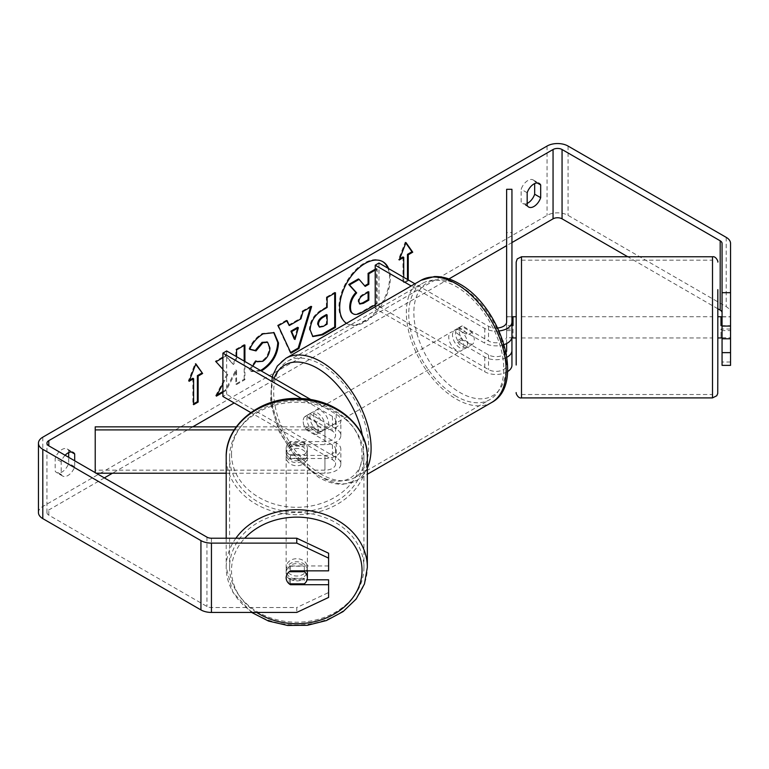 <?xml version="1.0" encoding="UTF-8"?>
<svg xmlns="http://www.w3.org/2000/svg" width="769" height="769" viewBox="0 0 769 769"><rect width="100%" height="100%" fill="white"/><g stroke="black" fill="none" stroke-linecap="round" stroke-linejoin="round"><path stroke-width="0.58" stroke-dasharray="3.85 2.88" d="M506.636 343.522L506.636 316.732L511.943 316.732L511.943 336.668M511.943 337.774L511.943 316.732M511.943 189.309L511.943 365.265M504.108 344.589A15.918 9.19 180 0 1 484.768 343.166L458.507 328.007A10.612 6.123 -120 0 0 457.709 328.344A10.612 6.123 -120 0 0 458.507 341.869L484.768 357.027A15.918 9.19 0 0 0 506.896 357.249M507.617 371.562A15.918 9.19 180 0 1 484.768 371.763L375.214 308.513L378.973 306.341L488.526 369.591A10.612 6.123 180 0 0 500.09 370.918A10.612 6.123 180 0 0 506.636 365.265L506.636 350.529M497.726 327.988A10.612 6.123 180 0 1 488.526 326.267L414.952 283.799M499.091 330.958A15.918 9.19 180 0 1 484.768 328.44L411.204 285.962M506.636 321.942L506.636 336.668A10.612 6.123 180 0 1 500.09 342.33A10.612 6.123 180 0 1 488.526 341.003L462.265 325.835A10.612 6.123 -120 0 0 461.458 326.181A10.612 6.123 -120 0 0 462.265 339.706L488.526 354.865A10.612 6.123 0 0 0 506.069 352.51M378.973 263.017L378.973 306.341M375.214 306.735L375.214 308.513M506.636 189.309L506.636 232.632L511.943 232.632M506.636 232.632L506.636 365.265M506.636 316.732L506.636 336.668M462.265 325.835L458.507 328.007M462.265 339.706L458.507 341.869M506.636 330.593L511.943 330.593M286.155 454.018A10.612 8.661 -0 0 1 296.767 445.347A10.612 8.661 -0 0 1 307.379 454.018A10.612 8.661 -0 0 1 296.767 462.678A10.612 8.661 -0 0 1 286.155 454.018L286.155 448.5A10.612 8.661 -0 0 1 289.192 442.435L289.192 446.116A10.612 8.661 -0 0 1 304.351 446.116L304.351 442.435A10.612 8.661 -0 0 1 307.379 448.5A10.612 8.661 -0 0 1 304.351 454.566L304.351 458.247A10.612 8.661 -0 0 1 289.192 458.247L289.192 454.566A10.612 8.661 -0 0 1 286.155 448.5A10.612 8.661 -0 0 1 290.403 441.569L324.941 441.569A10.612 6.123 0 0 0 335.553 435.446A10.612 6.123 0 0 0 332.448 431.111L306.187 415.952A10.612 6.123 -120 0 0 305.38 416.289A10.612 6.123 -120 0 0 306.187 429.813L332.448 444.972A10.612 6.123 180 0 1 335.553 449.307A10.612 6.123 180 0 1 324.941 455.431L290.403 455.431A10.612 8.661 -0 0 1 286.155 448.5L286.155 451.566A10.612 8.661 -0 0 1 290.403 444.636L324.941 444.636A15.918 9.19 0 0 0 340.859 435.446A15.918 9.19 0 0 0 336.197 428.948L309.936 413.78A10.612 6.123 -120 0 0 309.128 414.126A10.612 6.123 -120 0 0 309.936 427.651L336.197 442.809A15.918 9.19 180 0 1 340.859 449.307A15.918 9.19 180 0 1 324.941 458.497L290.403 458.497A10.612 8.661 -0 0 1 286.155 451.566M290.403 455.431L290.403 458.497M234.228 429.9L324.941 429.9A15.918 9.19 0 0 0 340.859 420.71A15.918 9.19 0 0 0 336.197 414.212L311.041 399.697M95.221 472.637L95.221 473.223L96.24 473.223M226.201 473.223L324.941 473.223A15.918 9.19 0 0 0 340.859 464.034A15.918 9.19 0 0 0 336.197 457.536L226.644 394.286L222.895 396.458M236.294 426.843L324.941 426.843A10.612 6.123 0 0 0 335.553 420.71A10.612 6.123 0 0 0 332.448 416.385L301.698 398.63M95.221 426.843L95.221 470.167L324.941 470.167A10.612 6.123 0 0 0 335.553 464.034A10.612 6.123 0 0 0 332.448 459.708L250.819 412.578M226.644 350.962L226.644 394.286M95.221 470.167L95.221 473.223M306.187 415.952L309.936 413.78M306.187 429.813L309.936 427.651M290.403 441.569L290.403 444.636M226.201 538.213L226.201 567.359A70.565 57.617 180 0 0 296.767 624.976A70.565 57.617 180 0 0 367.342 567.359M286.155 570.425A10.612 8.661 -0 0 1 296.767 561.755A10.612 8.661 -0 0 1 307.379 570.425A10.612 8.661 -0 0 1 296.767 579.086A10.612 8.661 -0 0 1 286.155 570.425L286.155 572.876A10.612 8.661 180 0 0 290.403 579.807L307.091 579.807M289.192 583.844L289.192 578.326A10.612 8.661 -0 0 0 304.351 578.326L304.351 583.844M304.351 570.848L304.351 566.195A10.612 8.661 -0 0 0 289.192 566.195L289.192 571.713M307.379 448.5L307.379 454.018M289.192 454.566L304.351 454.566M304.351 442.435L289.192 442.435M289.192 566.195L304.351 566.195M304.351 578.326L289.192 578.326M304.351 458.247L289.192 458.247M289.192 446.116L304.351 446.116M286.155 457.084A10.612 8.661 -0 0 1 296.767 448.414A10.612 8.661 -0 0 1 307.379 457.084A10.612 8.661 -0 0 1 296.767 465.745A10.612 8.661 -0 0 1 286.155 457.084L286.155 567.359A10.612 8.661 -0 0 1 296.767 558.698A10.612 8.661 -0 0 1 307.379 567.359A10.612 8.661 -0 0 1 296.767 576.029A10.612 8.661 -0 0 1 286.155 567.359M307.379 457.084L307.379 567.359M363.939 567.359A67.172 54.849 -0 0 1 296.767 622.208A67.172 54.849 -0 0 1 229.595 567.359A67.172 54.849 -0 0 1 296.767 512.51A67.172 54.849 -0 0 1 363.939 567.359L363.939 457.084A67.172 54.849 -0 0 1 296.767 511.923A67.172 54.849 -0 0 1 229.595 457.084A67.172 54.849 -0 0 1 296.767 402.235A67.172 54.849 -0 0 1 363.939 457.084M229.595 457.084L229.595 567.359M382.529 261.527A35.787 20.667 120 0 0 382.164 261.306A35.787 20.667 120 0 0 364.266 263.085A35.787 20.667 120 0 0 340.888 294.623A35.787 20.667 120 0 0 346.367 323.297A35.787 20.667 120 0 0 364.266 321.529A35.787 20.667 120 0 0 387.884 268.17M346.473 323.336A35.787 20.667 120 0 0 347.117 323.73A35.787 20.667 120 0 0 365.015 321.961A35.787 20.667 120 0 0 388.633 268.602M511.943 242.571L506.636 245.628M448.942 278.945L234.151 402.956M192.769 426.843L112.428 473.223M104.334 477.905L48.803 509.962A6.363 3.672 0 0 0 46.938 512.558A6.363 3.672 0 0 0 48.803 515.153L206.938 606.453A6.363 3.672 0 0 0 211.446 607.529L296.767 607.529L296.767 612.432M222.895 369.312L227.759 374.686L222.895 383.885M236.592 356.71L236.592 358.796L233.545 364.458L225.999 355.941L222.895 357.739M222.895 392.401L226.259 390.46L236.592 370.427L236.592 384.49L244.917 379.684L244.917 361.517M65.115 455.258A10.612 6.123 120 0 0 61.184 461.775L61.184 474.531A10.612 6.123 120 0 0 62.635 476.04A10.612 6.123 120 0 0 67.941 475.521A10.612 6.123 120 0 0 74.689 466.735L74.689 460.785M408.233 279.916L408.233 280.781L403.735 283.386L403.735 277.321M261.2 370.918L251.674 371.581L249.963 370.235L252.799 366.063M61.184 474.531L55.185 471.061A10.612 6.123 120 0 0 56.627 472.579A10.612 6.123 120 0 0 61.933 472.051A10.612 6.123 120 0 0 68.691 463.265L68.691 457.324M527.169 203.41A10.612 6.123 -60 0 1 522.612 203.545A10.612 6.123 -60 0 1 521.161 202.026L521.161 189.28A10.612 6.123 -60 0 1 533.225 179.965A10.612 6.123 -60 0 1 534.676 181.484L534.676 183.57M527.169 205.496L521.161 202.026M730.55 243.417L730.55 312.733A14.861 8.574 0 0 0 726.196 306.668L568.06 215.368A14.861 8.574 0 0 0 547.057 215.368L42.804 506.492A14.861 8.574 0 0 0 38.45 512.558M68.691 452.595L68.691 450.509A10.612 6.123 120 0 0 67.239 449A10.612 6.123 120 0 0 55.185 458.314L55.185 471.061M717.813 308.754L627.764 256.769M328.603 579.807L328.603 592.524L296.767 607.529M328.603 597.426L328.603 592.524M328.603 553.228L328.603 570.848M328.603 565.946L290.403 565.946A10.612 8.661 180 0 0 286.155 572.876M722.062 243.417L722.062 365.371M722.062 330.593L722.062 316.732L722.062 330.593L730.55 330.593L730.55 316.732L730.55 330.593M722.062 316.732L730.55 316.732M730.55 365.371L730.55 312.733M730.55 361.997L722.062 361.997M537.195 182.935L534.676 181.484M527.169 192.74L521.161 189.28M290.403 579.807L290.403 583.844M290.403 565.946L290.403 570.848M71.209 451.97L68.691 450.509M61.184 461.775L55.185 458.314M74.689 466.735L68.691 463.265M358.383 278.945L364.689 285.818M375.214 269.227L376.426 268.525L376.426 303.255L362.209 311.464C357.652 314.031 354.384 314.656 352.404 313.358L353.221 313.819M376.426 303.255L377.175 303.688L375.214 304.822M376.426 268.525L377.175 268.958L377.175 303.688M375.214 270.092L377.175 268.958M364.439 285.962L365.188 286.395M189.559 380.174L188.376 380.857L195.124 363.449L195.874 363.881M195.124 363.449L195.72 364.295M192.875 378.261L192.875 404.254L193.625 404.686M192.875 404.254L193.625 403.821M188.376 380.857L189.126 381.289M407.483 279.483L408.233 280.781M407.483 280.349L402.985 282.954L403.735 283.386M402.985 256.952L402.985 282.954M405.821 242.994L405.234 242.148L398.477 259.557L399.226 259.989M398.477 259.557L399.659 258.874M405.234 242.148L405.984 242.581M288.548 325.114L300.179 318.404L300.929 318.837M300.179 318.404L302.294 311.032L303.044 311.464M302.294 311.032L310.878 306.072L311.628 306.504M310.878 306.072L310.561 307.129M290.644 352.452L290.211 352.702L290.961 353.134M290.211 352.702L277.513 325.335L278.263 325.777M277.513 325.335L286.376 320.221L287.125 320.654M286.376 320.221L286.683 320.913M294.258 339.042L297.622 327.306M312.512 336.332L309.369 329.334C309.936 320.76 314.242 314.117 322.269 309.398L326.392 307.023L327.142 307.456M326.392 307.023L326.392 297.122L327.142 297.555M326.392 297.122L334.707 292.316L335.457 292.749M334.707 292.316L334.707 293.181M318.693 326.71L322.49 325.96L326.392 323.711L326.392 314.55M326.392 323.711L327.142 324.143M244.167 345.464L244.167 344.599L235.843 349.395L235.843 358.354L232.796 364.025L225.25 355.509L215.262 361.276L227.759 374.686M227.009 374.253L215.647 395.718L216.397 396.15M215.262 361.276L216.012 361.709M225.25 355.509L225.999 355.941M232.796 364.025L233.545 364.458M235.843 358.354L236.592 358.796M235.843 349.395L236.592 349.828M244.167 344.599L244.917 345.031M222.895 391.536L225.509 390.018L235.843 369.995L235.843 384.058L244.167 379.252L244.917 379.684M244.167 379.252L244.167 361.084M235.843 384.058L236.592 384.49M235.843 369.995L236.592 370.427M225.509 390.018L226.259 390.46M215.647 395.718L217.06 394.901M249.848 349.145L249.002 348.934C251.521 342.618 255.952 337.447 262.296 333.438L273.687 332.458M260.451 370.485L250.925 371.148L249.963 370.235M249.214 369.802L255.471 360.594L256.221 361.026M255.471 360.594L256.164 361.122M256.471 361.315L262.037 360.863C266.526 357.748 268.91 353.317 269.198 347.569L267.237 342.08M249.002 348.934L249.752 349.366M368.091 292.268L368.091 291.393L362.593 294.575C359.681 296.363 358.191 298.593 358.123 301.265L359.44 303.784M368.091 291.393L368.841 291.826M516.191 289.221L516.191 365.015M717.813 365.015L717.813 289.653M717.813 321.211L717.813 337.947L717.813 321.211M730.55 325.643L730.55 337.774L730.55 316.895L730.55 325.643L722.062 325.643M720.995 325.643L720.995 316.722M722.062 316.895L730.55 316.895M730.55 329.026L720.995 329.026L720.995 337.774L720.995 329.026M722.062 337.774L730.55 337.774M516.191 321.211L516.191 337.947L516.191 321.211M511.943 325.643L506.636 325.643L506.636 337.774L511.827 337.774M513.01 329.026L513.01 337.774L513.01 329.026L506.636 329.026L506.636 316.895L511.943 316.895M513.01 325.643L513.01 316.722M506.636 325.643L506.636 316.895M506.636 329.026L506.636 337.774M521.497 321.211L521.497 337.947L521.497 321.211M712.507 321.211L712.507 337.947L712.507 321.211M712.507 366.121L712.507 260.162L712.507 366.121M521.497 366.121L521.497 260.162L521.497 366.121M317.434 412.915A10.612 6.123 60 0 1 324.374 422.268A10.612 6.123 60 0 1 322.74 430.775A10.612 6.123 60 0 1 317.434 430.246A10.612 6.123 60 0 1 310.503 420.893A10.612 6.123 60 0 1 312.137 412.386A10.612 6.123 60 0 1 317.434 412.915M316.04 422.508A10.612 6.123 60 0 1 316.04 434.639L320.548 432.043A10.612 6.123 60 0 1 320.49 432.072A10.612 6.123 60 0 1 315.184 431.544A10.612 6.123 60 0 1 309.83 425.853L305.322 428.448A10.612 6.123 60 0 1 305.322 416.317L316.04 422.508L320.548 419.912A10.612 6.123 60 0 0 315.184 414.212A10.612 6.123 60 0 0 309.878 413.693L312.137 412.386M316.04 434.639L305.322 428.448M309.878 413.693A10.612 6.123 60 0 0 309.83 413.722L305.322 416.317M460.006 330.603A10.612 6.123 60 0 1 466.946 339.956A10.612 6.123 60 0 1 465.312 348.463A10.612 6.123 60 0 1 460.006 347.934A10.612 6.123 60 0 1 453.076 338.581A10.612 6.123 60 0 1 454.7 330.074A10.612 6.123 60 0 1 460.006 330.603M472.118 344.531L467.619 347.127A10.612 6.123 60 0 1 467.562 347.155A10.612 6.123 60 0 1 462.265 346.636A10.612 6.123 60 0 1 456.901 340.936L461.4 338.341A10.612 6.123 60 0 1 461.4 326.21L472.118 332.4A10.612 6.123 60 0 1 472.118 344.531L461.4 338.341M472.118 332.4L467.619 334.996A10.612 6.123 60 0 0 462.265 329.305A10.612 6.123 60 0 0 456.959 328.776A10.612 6.123 60 0 0 456.901 328.805L461.4 326.21M456.901 328.805L467.619 334.996M467.619 347.127L456.901 340.936M320.548 432.043L309.83 425.853M309.83 413.722L320.548 419.912M321.192 410.752A10.612 6.123 60 0 1 328.123 420.105A10.612 6.123 60 0 1 326.498 428.602A10.612 6.123 60 0 1 321.192 428.083A10.612 6.123 60 0 1 314.261 418.73A10.612 6.123 60 0 1 315.886 410.223A10.612 6.123 60 0 1 321.192 410.752M456.257 332.766A10.612 6.123 60 0 1 463.188 342.118A10.612 6.123 60 0 1 461.563 350.626A10.612 6.123 60 0 1 456.257 350.097A10.612 6.123 60 0 1 449.327 340.744A10.612 6.123 60 0 1 450.951 332.246A10.612 6.123 60 0 1 456.257 332.766M456.257 396.285A67.172 38.786 60 0 1 412.376 337.091A67.172 38.786 60 0 1 422.671 283.261A67.172 38.786 60 0 1 456.257 286.587A67.172 38.786 60 0 1 500.138 345.781A67.172 38.786 60 0 1 489.843 399.611A67.172 38.786 60 0 1 456.257 396.285M321.192 474.262A67.172 38.786 60 0 1 277.311 415.068A67.172 38.786 60 0 1 287.606 361.238A67.172 38.786 60 0 1 321.192 364.564A67.172 38.786 60 0 1 365.073 423.757A67.172 38.786 60 0 1 354.778 477.587A67.172 38.786 60 0 1 321.192 474.262M484.768 357.027L484.768 371.763M488.526 354.865L488.526 369.591M488.526 326.267L488.526 341.003M484.768 328.44L484.768 343.166M324.941 429.9L324.941 444.636M324.941 458.497L324.941 473.223M336.197 442.809L336.197 457.536M332.448 444.972L332.448 459.708M324.941 455.431L324.941 470.167M332.448 416.385L332.448 431.111M336.197 414.212L336.197 428.948M324.941 426.843L324.941 441.569M256.625 612.432A65.259 53.292 -0 0 1 231.507 570.425A65.259 53.292 -0 0 1 244.773 538.213M367.342 457.084A70.565 57.617 -0 0 1 296.767 514.701A70.565 57.617 -0 0 1 226.201 457.084M231.507 454.018A65.259 53.292 180 0 0 296.767 507.3A65.259 53.292 180 0 0 362.036 454.018A65.259 53.292 180 0 0 296.767 400.726A65.259 53.292 180 0 0 231.507 454.018M235.891 538.213A70.565 57.617 180 0 0 226.201 567.359L232.93 592.361L251.636 612.432M48.803 515.153L48.803 509.962M547.057 146.052L547.057 215.368M42.804 437.177L42.804 506.492M211.446 538.213L211.446 607.529M206.938 537.137L206.938 606.453M726.196 237.352L726.196 306.668M568.06 146.052L568.06 215.368M362.209 311.464L362.958 311.897M309.369 329.334L310.118 329.766M322.269 309.398L323.018 309.83M309.369 329.43L310.118 329.863M322.49 325.96L323.24 326.392M262.296 333.438L263.046 333.871M262.037 360.863L262.787 361.295M269.198 347.569L269.948 348.001M269.198 347.473L269.948 347.905M358.123 301.265L358.873 301.708M358.123 301.371L358.873 301.804M362.593 294.575L363.343 295.008M712.507 256.769L712.507 397.9M521.497 397.9L521.497 256.769M420.97 280.32A70.565 40.747 -120 0 0 410.156 336.87A70.565 40.747 -120 0 0 456.257 399.053A70.565 40.747 -120 0 0 491.545 402.552M460.006 285.981A65.259 37.681 60 0 1 506.156 365.909A65.259 37.681 60 0 1 460.006 392.555A65.259 37.681 60 0 1 413.857 312.627A65.259 37.681 60 0 1 460.006 285.981M367.342 467.975A70.565 40.747 60 0 1 356.47 480.529A70.565 40.747 60 0 1 321.192 477.03A70.565 40.747 60 0 1 275.091 414.847A70.565 40.747 60 0 1 285.905 358.296M274.062 378.338A65.259 37.681 -120 0 0 317.434 474.867A65.259 37.681 -120 0 0 362.391 435.504M457.709 328.344L461.458 326.181M340.859 464.034L340.859 449.307M335.553 449.307L335.553 464.034M340.859 435.446L340.859 420.71M335.553 420.71L335.553 435.446M305.38 416.289L309.128 414.126M382.164 261.306L382.914 261.739M62.635 476.04L56.627 472.579M528.611 207.015L522.612 203.545M46.938 512.558L46.938 443.242M533.225 179.965L539.223 183.435M67.239 449L73.247 452.46M346.367 323.297L347.117 323.73M312.877 336.572L312.127 336.14M274.072 332.66L273.322 332.227M251.674 371.581L250.925 371.148M359.027 303.62L359.777 304.053M521.497 316.722L712.507 316.722M521.497 337.947L712.507 337.947M521.497 394.507L712.507 394.507M521.497 260.162L712.507 260.162M271.899 377.089L270.467 402.975L279.31 431.995L296.469 458.555L318.539 477.299C326.902 482.144 335.063 484.47 343.032 484.278L356.47 480.529L367.342 474.252M320.49 432.072L322.74 430.775M465.312 348.463L467.562 347.155M454.7 330.074L456.959 328.776M326.498 428.602L461.563 350.626M315.886 410.223L450.951 332.246M287.606 361.238L422.671 283.261M354.778 477.587L489.843 399.611"/><path stroke-width="1.15" d="M506.896 357.249A15.918 9.19 0 0 0 511.943 350.529L511.943 337.774M511.943 350.529L511.943 365.265A15.918 9.19 180 0 1 507.617 371.562M497.726 327.988A10.612 6.123 180 0 0 506.636 321.942L506.636 189.309L511.943 189.309L511.943 336.668A15.918 9.19 180 0 1 504.108 344.589M511.943 321.942A15.918 9.19 180 0 1 499.091 330.958M506.069 352.51A10.612 6.123 0 0 0 506.636 350.529L506.636 343.522M414.952 283.799L378.973 263.017L375.214 265.19L375.214 306.735M411.204 285.962L375.214 265.19M236.294 426.843L95.221 426.843L95.221 429.9L234.228 429.9M95.221 429.9L95.221 472.637M96.24 473.223L226.201 473.223M250.819 412.578L222.895 396.458L222.895 353.134L301.698 398.63M311.041 399.697L226.644 350.962L222.895 353.134M226.201 538.213L226.201 457.084A70.565 57.617 -0 0 1 296.767 399.457A70.565 57.617 -0 0 1 367.342 457.084L367.342 567.359A70.565 57.617 180 0 0 315.261 511.75A70.565 57.617 180 0 0 235.891 538.213M307.379 570.848L307.379 577.779A10.612 8.661 -0 0 1 304.351 583.844L289.192 583.844A10.612 8.661 -0 0 1 286.155 577.779A10.612 8.661 -0 0 1 289.192 571.713L304.351 571.713A10.612 8.661 -0 0 1 307.379 577.779M304.351 571.713L304.351 570.848M387.884 268.17A35.787 20.667 120 0 0 382.529 261.527M388.633 268.602A35.787 20.667 120 0 0 382.914 261.739A35.787 20.667 120 0 0 365.015 263.517A35.787 20.667 120 0 0 341.821 294.45A35.787 20.667 120 0 0 346.473 323.336M627.764 256.769L562.062 218.829A6.363 3.672 0 0 0 553.055 218.829L511.943 242.571M506.636 245.628L448.942 278.945M234.151 402.956L192.769 426.843M112.428 473.223L104.334 477.905M722.062 292.681L730.55 292.681L730.55 326.066L722.062 326.066L722.062 243.417A6.363 3.672 0 0 0 720.197 240.812L562.062 149.513A6.363 3.672 0 0 0 553.055 149.513L48.803 440.647A6.363 3.672 0 0 0 46.938 443.242A6.363 3.672 0 0 0 48.803 445.837L206.938 537.137A6.363 3.672 0 0 0 211.446 538.213L296.767 538.213L328.603 553.228L328.603 558.121L296.767 543.116L296.767 538.213M222.895 383.885L216.397 396.15L222.895 392.401M222.895 357.739L216.012 361.709L222.895 369.312M244.917 361.517L244.917 345.031L236.592 349.828L236.592 356.71M289.298 325.547L300.929 318.837L303.044 311.464L311.628 306.504L298.93 348.53L290.961 353.134L278.263 325.777L287.125 320.654L289.298 325.547L286.683 320.913M527.169 192.74A10.612 6.123 -60 0 1 539.223 183.435A10.612 6.123 -60 0 1 540.674 184.945L540.674 197.7A10.612 6.123 -60 0 1 533.917 206.486A10.612 6.123 -60 0 1 528.611 207.015A10.612 6.123 -60 0 1 527.169 205.496L527.169 192.74M74.689 460.785L74.689 453.979A10.612 6.123 120 0 0 73.247 452.46A10.612 6.123 120 0 0 65.115 455.258M189.126 381.289L195.874 363.881L202.632 373.494L198.133 376.089L198.133 402.081L193.625 404.686L193.625 378.694L189.126 381.289M407.483 279.483L407.483 254.356L408.233 254.789L412.732 252.194L405.984 242.581L399.226 259.989L403.735 257.384L403.735 277.321M408.233 254.789L408.233 279.916M310.118 329.863L310.118 329.766C310.686 321.192 314.992 314.55 323.018 309.83L327.142 307.456L327.142 297.555L335.457 292.749L335.457 327.411L322.596 334.842L312.877 336.572L310.118 329.863M252.799 366.063L256.221 361.026L257.221 361.747L262.787 361.295C267.276 358.181 269.659 353.75 269.948 348.001L267.622 342.272L262.787 342.782L256.01 350.904L249.752 349.366C252.27 343.051 256.702 337.879 263.046 333.871L274.072 332.66L278.522 342.955C277.792 354.432 272.514 363.487 262.7 370.11L261.2 370.918M534.676 183.57L534.676 194.23A10.612 6.123 -60 0 1 527.919 203.016A10.612 6.123 -60 0 1 527.169 203.41M730.55 292.681L730.55 243.417A14.861 8.574 0 0 0 726.196 237.352L568.06 146.052A14.861 8.574 0 0 0 547.057 146.052L42.804 437.177A14.861 8.574 0 0 0 38.45 443.242A14.861 8.574 0 0 0 42.804 449.307L200.94 540.607A14.861 8.574 0 0 0 211.446 543.116L296.767 543.116M68.691 457.324L68.691 452.595M722.062 312.733A6.363 3.672 0 0 0 720.197 310.128L717.813 308.754M38.45 443.242L38.45 512.558A14.861 8.574 0 0 0 42.804 518.623L200.94 609.923A14.861 8.574 0 0 0 211.446 612.432L296.767 612.432L328.603 597.426L328.603 584.709L290.403 584.709A10.612 8.661 -0 0 1 286.155 577.779A10.612 8.661 -0 0 1 290.403 570.848L328.603 570.848L328.603 558.121M307.091 579.807L328.603 579.807L328.603 584.709M722.062 338.783L722.062 365.371L730.55 365.371L730.55 338.783L722.062 338.783L722.062 326.066M722.062 352.644L730.55 352.644M730.55 326.066L730.55 338.783M540.674 184.945L537.195 182.935M540.674 197.7L534.676 194.23M290.403 583.844L290.403 584.709M74.689 453.979L71.209 451.97M375.214 304.822L362.958 311.897C358.402 314.463 355.134 315.088 353.154 313.79L352.404 313.358C350.635 312.397 349.751 310.215 349.741 306.802L349.741 306.706C349.933 301.304 352 296.555 355.932 292.47L348.751 284.501L349.501 284.934L359.133 279.378L365.188 286.395L368.841 284.29L368.841 273.774L375.214 270.092M359.133 279.378L358.383 278.945L348.751 284.501M364.689 285.818L368.091 283.857L368.091 273.341L375.214 269.227M352.471 313.387L353.154 313.79C351.385 312.829 350.501 310.647 350.491 307.235L350.491 307.139C350.683 301.736 352.75 296.988 356.681 292.902L349.501 284.934M352.404 313.358L353 313.694M368.091 273.341L368.841 273.774M368.091 283.857L368.841 284.29M355.932 292.47L356.681 292.902M195.72 364.295L202.632 373.494M201.882 373.061L197.383 375.657L198.133 376.089M197.383 375.657L197.383 401.649L198.133 402.081M193.625 403.821L197.383 401.649M189.559 380.174L192.875 378.261L193.625 378.694M399.659 258.874L402.985 256.952L403.735 257.384M407.483 254.356L411.982 251.761L412.732 252.194M411.982 251.761L405.821 242.994M310.561 307.129L298.18 348.097L298.93 348.53M298.18 348.097L290.644 352.452M298.372 327.738L297.622 327.306L290.932 331.17L294.258 339.042L295.008 339.475L298.372 327.738L291.682 331.602L295.008 339.475M290.932 331.17L291.682 331.602M334.707 293.181L334.707 326.979L335.457 327.411M334.707 326.979L321.846 334.409L312.512 336.332M327.142 314.982L326.392 314.55L322.442 316.828C319.375 318.741 317.789 321.154 317.684 324.085L319.443 327.142L323.24 326.392L327.142 324.143L327.142 314.982L323.191 317.261C320.125 319.173 318.539 321.586 318.433 324.518L319.443 327.142M244.167 361.084L244.167 345.464M217.06 394.901L222.895 391.536M273.687 332.458L277.772 342.522C277.042 354 271.765 363.055 261.95 369.678L260.451 370.485M256.164 361.122L257.221 361.747M267.237 342.08L262.037 342.349L255.26 350.462L256.01 350.904M255.26 350.462L249.848 349.145M358.873 301.708L359.777 304.053L363.381 303.313L368.841 300.17L368.841 291.826L363.343 295.008C360.43 296.796 358.94 299.026 358.873 301.708M359.44 303.784L362.632 302.88L368.091 299.737L368.841 300.17M368.091 299.737L368.091 292.268M717.813 289.653L717.813 365.015M516.191 365.015L516.191 262.075L517.229 258.922L521.497 256.769L521.497 397.9L712.507 397.9L712.507 256.769C716.074 255.904 718.438 262.037 717.813 262.075M722.062 325.643L720.995 325.643L720.995 316.722L717.813 316.722M720.995 316.895L722.062 316.895M720.995 337.774L722.062 337.774M513.01 316.895L511.943 316.895M516.191 316.722L513.01 316.722L513.01 325.643L511.943 325.643M513.01 337.774L511.827 337.774M244.773 538.213A65.259 53.292 -0 0 1 317.578 519.921A65.259 53.292 -0 0 1 362.036 570.425A65.259 53.292 -0 0 1 325.393 618.314A65.259 53.292 -0 0 1 256.625 612.432M553.055 149.513L553.055 218.829M48.803 440.647L48.803 445.837M211.446 543.116L211.446 612.432M562.062 149.513L562.062 218.829M720.197 240.812L720.197 310.128M42.804 449.307L42.804 518.623M200.94 540.607L200.94 609.923M349.741 306.802L350.491 307.235M349.741 306.706L350.491 307.139M321.846 334.409L322.596 334.842M317.684 324.182L318.433 324.614M322.442 316.828L323.191 317.261M317.684 324.085L318.433 324.518M277.772 342.416L278.522 342.859M277.772 342.522L278.522 342.955M261.95 369.678L262.7 370.11M262.037 342.349L262.787 342.782M362.632 302.88L363.381 303.313M491.545 402.552A70.565 40.747 -120 0 0 502.359 346.002A70.565 40.747 -120 0 0 456.257 283.819A70.565 40.747 -120 0 0 420.97 280.32L434.408 276.571C442.377 276.379 450.547 278.705 458.91 283.55C500.83 305.802 525.833 384.74 491.545 402.552L367.342 474.252M420.97 280.32L285.905 358.296A70.565 40.747 60 0 1 321.192 361.795A70.565 40.747 60 0 1 367.342 467.975M362.391 435.504A65.259 37.681 -120 0 0 317.434 368.293A65.259 37.681 -120 0 0 274.062 378.338M251.636 612.432L268.544 621.073L287.635 625.466L307.446 625.284L326.431 620.545L343.099 611.595L356.134 599.08L364.468 583.931L367.342 567.359M226.201 457.084C225.307 424.824 260.355 397.035 298.151 398.496C334.996 398.313 368.159 425.69 367.342 457.084M267.622 342.272L266.872 341.84M521.497 256.769L712.507 256.769M717.813 337.947L720.995 337.947M513.01 337.947L516.191 337.947M521.497 397.9C517.998 398.746 515.595 392.805 516.191 392.594M712.507 397.9L716.775 395.747L717.737 393.507L717.813 365.429M285.905 358.296L277.311 366.044L271.899 377.089"/></g></svg>
